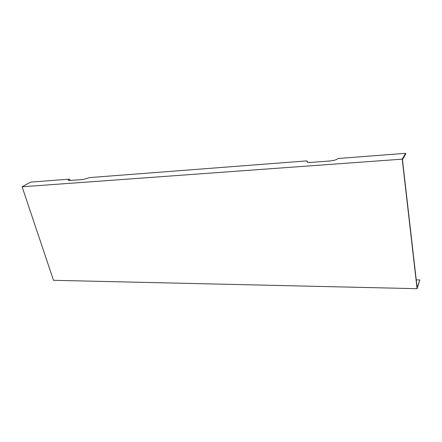 <?xml version="1.0" encoding="UTF-8"?>
<svg xmlns="http://www.w3.org/2000/svg" width="442" height="442" viewBox="0 0 442 442"><rect width="100%" height="100%" fill="white"/><g stroke="black" fill="none" stroke-linecap="round" stroke-linejoin="round"><path stroke-width="0.66" d="M402.22 159.159L417.082 288.687L53.488 280.3L22.1 186.784L402.22 159.159L405.585 153.313L337.937 158.512C336.583 159.739 334.053 160.551 330.34 160.949L310.649 162.429L307.306 162.225L306.748 160.905L89.732 177.579L83.024 179.59L68.714 180.474C68.074 180.231 68.278 179.789 69.333 179.148L30.658 182.121L22.1 186.784M416.242 279.874L419.828 279.935L417.132 287.665L402.458 159.661L405.673 154.07L405.585 153.313M307.886 162.363L306.748 160.905M70.46 180.535L69.333 179.148M417.082 288.687L419.828 279.935"/></g></svg>
